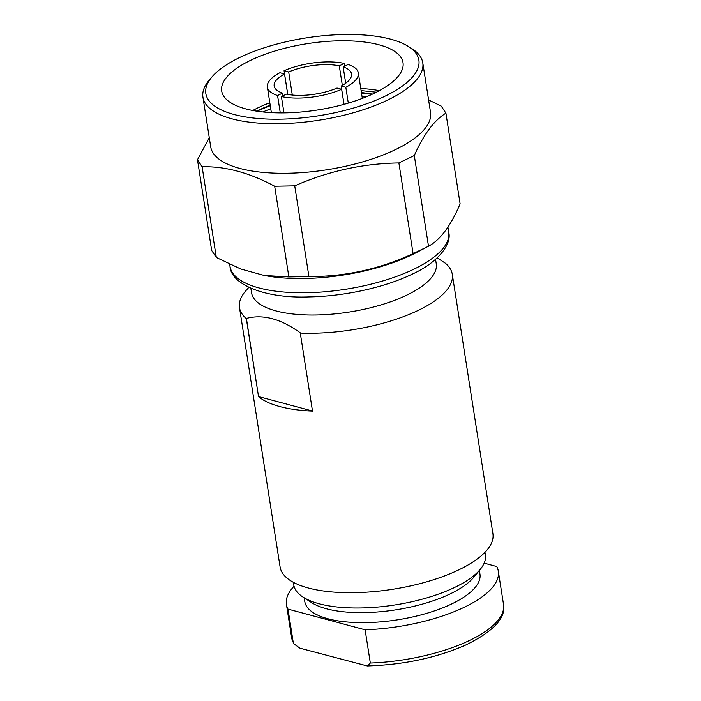 <?xml version="1.0" encoding="UTF-8"?>
<svg xmlns="http://www.w3.org/2000/svg" width="701" height="701" viewBox="0 0 701 701"><rect width="100%" height="100%" fill="white"/><g stroke="black" fill="none" stroke-linecap="round" stroke-linejoin="round"><path stroke-width="1.05" d="M239.891 57.403A107.814 39.422 -8.9 0 0 212.009 76.873A107.814 39.422 -8.9 0 0 253.411 118.022A107.814 39.422 -8.9 0 0 384.823 96.282A107.814 39.422 -8.9 0 0 407.912 46.196A107.814 39.422 -8.9 0 0 239.891 57.403M245.718 108.883A91.761 33.552 -8.9 0 0 347.88 103.24A91.761 33.552 -8.9 0 0 403.014 62.643A91.761 33.552 -8.9 0 0 379.004 44.803A91.761 33.552 -8.9 0 0 276.834 50.437A91.761 33.552 -8.9 0 0 221.709 91.034A91.761 33.552 -8.9 0 0 245.718 108.883M212.009 76.873L209.301 80.045A111.257 40.684 -8.9 0 0 202.939 97.22A111.257 40.684 -8.9 0 0 271.664 123.7A111.257 40.684 -8.9 0 0 387.635 100.068A111.257 40.684 -8.9 0 0 422.773 62.792A111.257 40.684 -8.9 0 0 411.461 48.387L407.912 46.196M422.773 62.792L430.537 112.362A111.257 40.684 171.1 0 1 395.399 149.637A111.257 40.684 -8.9 0 1 279.427 173.27A111.257 40.684 -8.9 0 1 210.703 146.789L202.939 97.22M209.284 137.729L197.472 159.758L202.116 166.777C225.187 166.163 249.372 172.648 274.669 186.238L294.727 185.853C328.34 171.105 363.057 163.473 398.887 162.939L414.3 155.534L428.504 246.226C440.272 239.952 450.813 225.827 460.119 203.851L445.915 113.159L441.271 106.14L428.583 99.919M398.887 162.939L413.091 253.639L428.504 246.226M294.727 185.853L308.922 276.545C344.883 276.764 379.609 269.131 413.091 253.639M414.3 155.534C423.728 134.303 434.269 120.178 445.915 113.159M197.472 159.758L211.676 250.459L216.32 257.477L240.776 268.982L264.189 275.467L288.865 276.939L308.922 276.545M202.116 166.777L216.32 257.477M274.669 186.238L288.865 276.939M264.189 275.467L267.8 276.08A110.679 40.474 -8.9 0 0 411.522 254.998A110.679 40.474 171.1 0 0 415.693 252.912L425.7 247.716M250.853 288.295L251.554 292.746A93.478 34.183 -8.9 0 0 309.299 314.994A93.478 34.183 -8.9 0 0 406.729 295.139A93.478 34.183 171.1 0 0 436.259 263.821L435.558 259.37M437.205 257.88L445.45 263.278A107.7 39.387 171.1 0 1 452.285 274.275A107.7 39.387 171.1 0 1 418.278 310.359A107.7 39.387 -8.9 0 1 300.282 333.071L300.37 332.896C280.943 318.832 262.954 314.004 246.41 318.42L258.538 396.643A107.7 39.387 -8.9 0 0 312.506 411.119L300.282 333.071M452.285 274.275L492.917 533.724A107.7 39.387 171.1 0 1 458.901 569.808A107.7 39.387 -8.9 0 1 346.644 592.687A107.7 39.387 -8.9 0 1 280.111 567.048L239.479 307.599A107.7 39.387 -8.9 0 0 246.314 318.596L258.538 396.643M312.488 411.031L258.651 396.591M248.829 287.375L246.174 290.363A107.7 39.387 -8.9 0 0 239.479 307.599M293.351 582.321L293.763 584.906A96.975 35.462 -8.9 0 0 303.042 597.094A96.975 35.462 -8.9 0 0 454.747 587.385A96.975 35.462 171.1 0 0 480.264 569.343A96.975 35.462 171.1 0 0 485.381 554.894L484.969 552.309M480.264 569.343L473.718 577.3A88.65 32.421 171.1 0 1 450.392 593.8A88.65 32.421 -8.9 0 1 311.708 602.676L303.042 597.094M304.216 597.848L304.795 601.546A88.65 32.421 -8.9 0 0 359.552 622.646A88.65 32.421 -8.9 0 0 451.961 603.815A88.65 32.421 171.1 0 0 479.957 574.11L479.379 570.421M294.034 586.229A107.244 39.212 -8.9 0 0 286.429 604.42A107.244 39.212 -8.9 0 0 288.015 609.125L365.125 629.813A107.244 39.212 -8.9 0 0 498.323 571.236A107.244 39.212 -8.9 0 0 496.746 566.531L484.163 563.157M293.701 643.737L291.625 637.647A107.244 39.212 -8.9 0 0 293.211 642.353L293.701 643.737L300.002 648.215L367.271 665.95L370.33 663.041L365.125 629.813M293.211 642.353L288.015 609.125M379.372 90.657A91.761 33.552 -8.9 0 0 360.778 88.501M269.824 102.749A91.761 33.552 -8.9 0 0 258.117 107.752A91.761 33.552 -8.9 0 0 252.772 110.486M256.829 111.179L270.279 105.658M361.514 93.18L372.065 94.32M366.509 96.738L362.005 96.344M270.77 108.821L262.717 111.941M372.538 94.092L361.409 92.514M376.411 92.217L361.111 90.604M270.174 105.01L256.373 111.108M287.725 94.416L284.527 73.964L279.892 72.72A46.038 16.833 -8.9 0 0 267.37 87.126A46.038 16.833 -8.9 0 0 277.561 95.529L282.564 93.119L282.985 95.809M280.277 112.896L277.561 95.529M287.769 94.425L284.054 70.722L288.689 71.966A39.151 14.318 -8.9 0 1 339.284 65.85L344.296 63.441A46.038 16.833 -8.9 0 0 284.054 70.722M344.717 66.131L344.296 63.441M345.821 87.292L341.177 86.048A39.151 14.318 -8.9 0 0 351.534 73.947A39.151 14.318 -8.9 0 0 343.139 66.884L348.152 64.483A46.038 16.833 -8.9 0 1 358.334 72.886A46.038 16.833 -8.9 0 1 345.821 87.292L348.301 103.117M341.65 89.29L337.015 88.046A39.151 14.318 -8.9 0 1 286.42 94.162L281.408 96.563A46.038 16.833 -8.9 0 0 341.65 89.29L344.007 104.344M284.527 73.964A39.151 14.318 -8.9 0 0 274.17 86.065A39.151 14.318 -8.9 0 0 282.564 93.119M344.042 104.335L341.177 86.048M283.966 112.887L281.408 96.563M345.698 83.235L343.139 66.884M292.308 95.047L288.689 71.966M342.342 85.399L339.284 65.85M448.71 232.154C452.101 244.745 436.942 263.068 412.109 274.196C384.779 287.489 344.165 296.374 308.808 296.909C264.505 298.652 230.822 284.255 230.007 266.398A110.679 40.474 -8.9 0 0 298.381 292.746A110.679 40.474 -8.9 0 0 413.756 269.237A110.679 40.474 -8.9 0 0 448.71 232.154L447.921 227.133M370.33 663.041A107.244 39.212 -8.9 0 0 503.528 604.464L498.323 571.236M230.007 266.398L229.683 264.286M291.625 637.647L286.429 604.42M367.271 665.95C403.443 664.863 436.215 657.915 465.595 645.095C493.451 631.478 506.096 617.94 503.528 604.464M271.366 112.642L267.37 87.126M362.329 98.394L358.334 72.886"/></g></svg>
